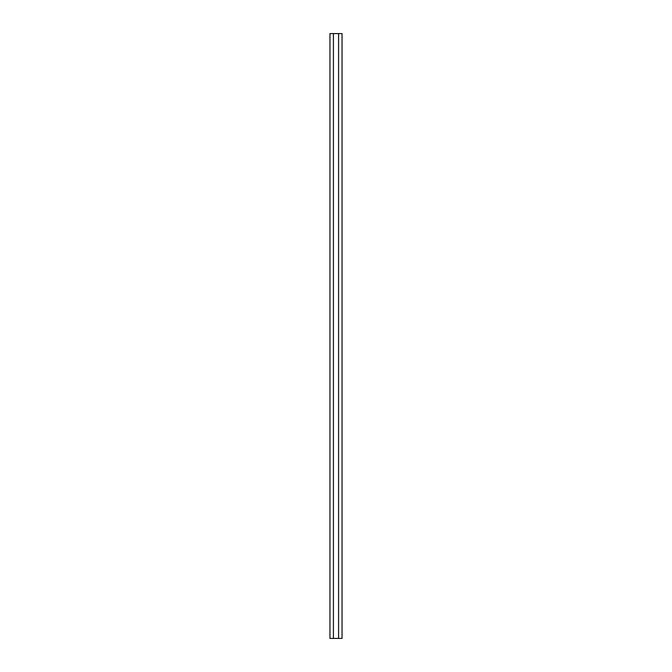 <?xml version="1.0" encoding="UTF-8"?>
<svg xmlns="http://www.w3.org/2000/svg" width="672" height="672" viewBox="0 0 672 672"><rect width="100%" height="100%" fill="white"/><g stroke="black" fill="none" stroke-linecap="round" stroke-linejoin="round"><path stroke-width="1.01" d="M342.048 638.4L342.048 33.6L338.57 33.6L338.57 638.4L342.048 638.4L342.048 33.6L338.57 33.6L338.57 638.4L333.43 638.4L342.048 638.4M338.57 33.6L333.43 33.6L333.43 638.4L333.43 33.6L329.952 33.6L329.952 638.4L333.43 638.4L329.952 638.4L329.952 33.6L338.57 33.6"/></g></svg>
